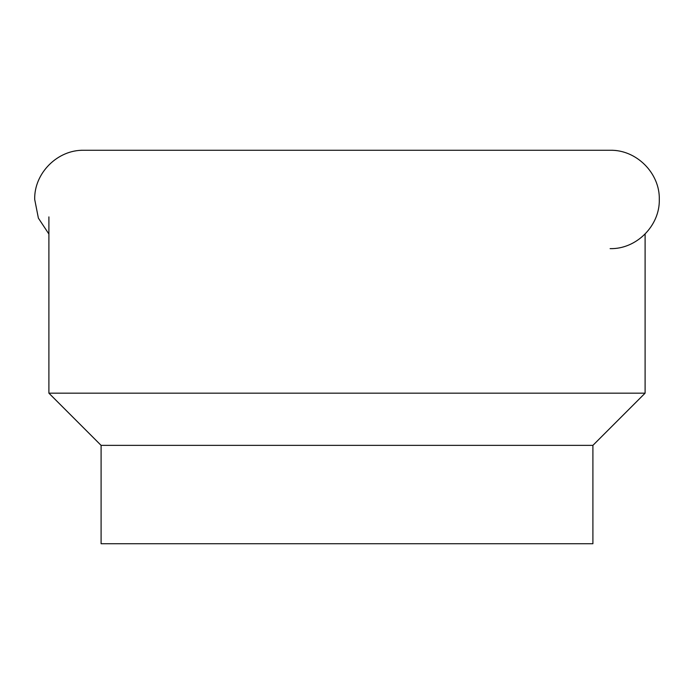 <?xml version="1.0" encoding="UTF-8"?>
<svg xmlns="http://www.w3.org/2000/svg" width="694" height="694" viewBox="0 0 694 694"><rect width="100%" height="100%" fill="white"/><g stroke="black" fill="none" stroke-linecap="round" stroke-linejoin="round"><path stroke-width="1.04" d="M645.099 393.168L592.902 445.366L101.098 445.366L48.901 393.168L645.099 393.168L645.099 234.025M101.098 445.366L101.098 543.723L592.902 543.723L592.902 445.366M610.121 248.634C636.398 249.32 659.977 225.741 659.3 199.456C659.977 173.179 636.398 149.6 610.121 150.277L83.879 150.277C57.602 149.6 34.023 173.179 34.7 199.456L38.387 218.142L48.901 234.025M48.901 216.892L48.901 393.168"/></g></svg>
